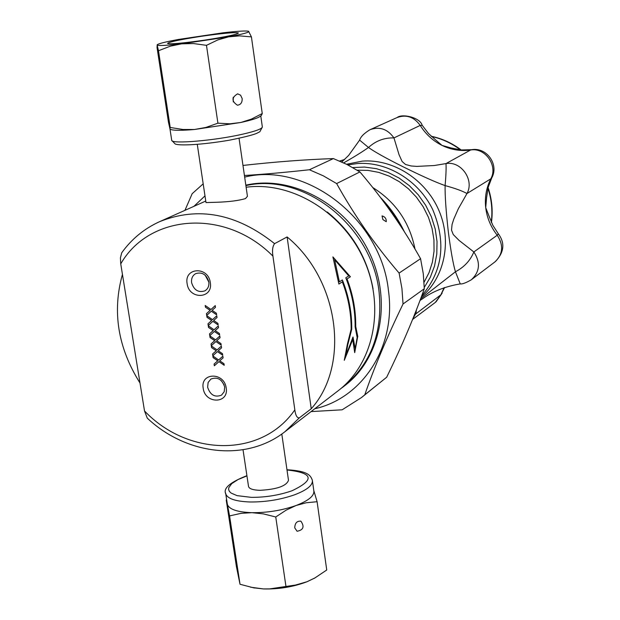 <?xml version="1.0" encoding="UTF-8"?>
<svg xmlns="http://www.w3.org/2000/svg" width="620" height="620" viewBox="0 0 620 620"><rect width="100%" height="100%" fill="white"/><g stroke="black" fill="none" stroke-linecap="round" stroke-linejoin="round"><path stroke-width="0.93" d="M424.064 282.24L429.032 272.653L432.396 262.19L434.046 251.123L433.93 239.738L432.047 228.354L428.436 217.271L423.196 206.786L416.462 197.199L408.417 188.759L399.296 181.691L389.329 176.189L378.804 172.391L368.001 170.376L357.205 170.198M450.942 147.932L442.06 145.421L436.069 140.314M488.994 216.031L485.708 207.638L486.607 197.532M422.143 125.217C420.135 117.591 402.225 113.297 397.149 117.529L397.172 117.513C406.379 114.266 414.059 116.901 420.205 125.41L422.228 125.341L428.529 133.556L436.131 140.36M471.588 149.676L470.557 150.025C485.15 147.219 498.217 165.804 490.792 178.839L491.8 177.808C499.115 164.711 486.925 147.017 471.588 149.676M488.971 215.962L492.83 225.3L498.341 233.849L497.232 235.228C503.796 245.357 502.998 254.278 494.838 261.981L471.471 279.651C479.864 271.715 480.655 262.485 473.85 251.96C470.324 260.547 464.194 267.15 455.444 271.769L460.234 283.906C462.249 284.247 465.914 282.89 471.223 279.837L471.471 279.651M444.602 287.533L440.897 294.787L414.369 315.014M412.85 318.796L415.981 313.333L416.415 309.822M341.798 162.006L348.603 155.457L359.608 140.112L368.497 147.49C374.565 151.846 385.973 158.216 402.736 166.609C421.329 175.824 435.449 182.156 445.106 185.605C454.824 188.217 462.117 190.851 466.984 193.517C474.602 180.048 461.04 160.727 445.989 163.587C446.284 168.276 445.989 175.615 445.106 185.613C444.928 195.649 445.989 211.009 448.307 231.702C450.779 250.798 453.158 264.159 455.444 271.769L420.569 298.933M343.681 162.866C353.803 157.139 362.072 152.016 368.497 147.49C375.774 140.825 384.26 137.632 393.956 137.911C387.578 129.061 379.649 126.309 370.179 129.65L369.908 129.766C364.165 133.269 360.724 136.718 359.608 140.105M445.989 163.587L434.232 165.525L416.849 166.4L411.099 165.974L405.534 164.478L402.124 161.51L399.048 154.706L393.956 137.911L420.205 125.41C425.7 134.215 432.985 140.887 442.06 145.421C451.197 149.831 460.691 151.365 470.557 150.025L445.989 163.587M473.85 251.96L459.056 240.397L453.274 234.562L451.515 230.144L452.065 224.471L453.778 219.116L458.312 208.793L466.984 193.517L490.792 178.839C486.297 187.829 484.6 197.431 485.708 207.638C486.964 217.837 490.8 227.036 497.232 235.228L473.85 251.96M419.957 300.568L421.259 299.545C421.492 300.196 432.907 288.54 460.218 283.906M382.865 219.565L382.044 215.899C384.997 216.706 386.407 218.651 386.276 221.728L382.865 219.565M359.918 171.926C383.083 199.043 403.302 227.966 420.569 258.703L399.11 273.071C375.03 245.024 354.198 215.194 336.629 183.567L359.918 171.926L346.929 164.447L333.389 158.588L309.396 169.756C284.681 172.461 263.027 174.375 244.427 175.491M242.97 165.439C275.233 161.835 305.365 159.549 333.389 158.588M203.19 183.846L192.177 193.688L184.938 210.343M311.062 411.603L342.147 409.805L361.553 397.513L364.793 394.8C374.131 367.644 386.88 337.373 403.039 303.994L424.297 288.742C414.338 316.758 401.791 346.262 386.663 377.247L364.793 394.8M314.735 408.774C362.576 398.094 396.358 346.696 388.461 290.64C381.192 219.279 306.272 161.541 244.66 177.103M204.995 195.881L193.936 206.328M403.039 303.994L401.938 288.525L399.11 273.071M336.629 183.567L323.291 175.824L309.396 169.756M361.553 397.513L386.663 377.247M424.297 288.742L423.274 273.714L420.569 258.703M245.892 185.62C303.358 172.12 372.233 225.967 379.084 292.082C382.943 332.537 370.969 364.149 343.154 386.903L344.86 385.594C381.277 358.019 392.584 299.599 368.784 251.511C345.27 203.283 291.075 174.817 245.822 185.163M372.69 187.488C395.537 201.787 409.642 222.317 414.997 249.077M242.172 98.557C242.296 102.556 240.715 104.772 237.429 105.199C231.493 101.261 231.554 97.472 237.623 93.837L240.599 95.209L242.172 98.557M233.275 101.874L233.236 97.263M201.151 36.324C222.812 33.224 235.236 32.108 238.429 32.968C237.321 34.418 226.145 36.797 204.887 40.099C182.985 43.222 170.539 44.346 167.54 43.47C168.857 41.966 180.056 39.579 201.151 36.324M248.597 31.295L251.418 36.882L239.46 35.867L228.524 36.851L217.806 39.92L206.476 45.337L193.44 43.547L181.683 43.826L170.314 46.175L158.488 50.739L157.124 45.004C158.139 45.919 166.323 45.524 181.683 43.826L228.524 36.851C242.815 34.131 249.55 32.302 248.721 31.364L248.364 31.217C245.52 30.682 237.173 31.194 223.324 32.775L178.521 39.44C165.796 41.811 158.697 43.571 157.209 44.733L157.046 47.593L168.446 122.117L169.934 128.813L170.213 127.472L182.923 129.495L194.517 129.495C182.582 130.51 174.848 130.572 171.314 129.665L170.469 129.34M217.915 123.186L229.997 123.799L240.862 122.473L194.517 129.495L205.894 127.449L217.915 123.186L206.476 45.337M262.252 113.545L261.408 115.398L260.206 116.328C258.036 118.04 251.588 120.086 240.862 122.473L251.34 119.133L262.252 113.545L251.418 36.882M170.213 127.472L158.488 50.739M294.74 527.86C294.957 522.993 297.019 520.777 300.925 521.218C304.668 526.675 303.389 530.023 297.089 531.263L294.74 527.86M315.247 577.763L307.024 581.731L314.782 578.026L326.74 570.005L317.091 501.704L306.102 502.789L296.042 505.517C308.644 500.642 314.565 495.706 313.813 490.707L312.449 481.05M227.23 503.463L226.238 500.038L236.422 566.634L240.017 584.265L253.479 587.783L263.376 588.923L269.63 588.899L295.538 585.048L307.024 581.731C293.26 586.939 278.713 589.333 263.376 588.923L250.588 587.194M226.238 500.038L226.656 499.736M313.798 490.567L317.091 501.704M251.945 512.678L240.994 513.36L229.571 515.918L227.37 504.401C229.191 509.377 237.383 512.136 251.945 512.678C267.39 512.794 282.092 510.407 296.042 505.517L286.176 510.128L275.753 516.979L263.244 513.848L251.945 512.678M275.753 516.979L285.921 586.202M229.571 515.918L240.017 584.265M248.488 486.196L248.55 486.607C249.403 488.878 253.216 490.11 259.997 490.319C276.946 489.366 286.448 486.018 288.494 480.299L281.798 434.015M233.461 98.092L232.981 98.216M342.279 280C348.665 296.151 351.788 312.542 351.641 329.166L347.851 344.061L346.007 355.438L352.989 337.001L355.198 348.719L357.159 337.489L355.121 326.817C355.276 310.233 352.168 293.888 345.797 277.783L348.742 275.931L334.63 259.718L339.38 281.821L342.372 279.938C348.773 296.12 351.904 312.534 351.749 329.181L347.967 344.092M347.851 344.061L346.007 355.438M352.927 337.179L355.198 348.719M339.38 281.821L334.63 259.718M332.971 257.106L350.308 276.815L346.921 278.954C352.827 294.415 355.725 310.085 355.624 325.95L357.701 336.621L354.687 352.284M344.449 359.693L352.733 339.574L344.278 360.321L347.394 344.123L351.137 329.197C351.23 313.224 348.3 297.445 342.349 281.875L338.884 284.03M357.701 336.621L354.71 352.648L352.733 339.574M355.624 325.95L357.817 336.644M346.921 278.954L347.022 278.915C352.935 294.399 355.841 310.085 355.733 325.965M350.308 276.815L347.022 278.915M342.349 281.875L338.884 284.061L332.901 256.897L350.416 276.776M274.59 243.644L287.122 236.941C339.365 279.899 350.315 365.312 311.24 408.758L299.336 417.88C297.065 418.097 295.562 415.423 294.833 409.859L272.932 256.137C272.056 250.418 272.606 246.256 274.59 243.644C236.6 213.489 198.276 206.158 159.619 221.658L205.77 201.043M246.124 187.24C291.439 181.102 342.697 212.017 363.994 259.896C385.531 307.69 373.55 363.894 338.063 390.825L284.952 431.698L299.336 417.88M139.996 383.013C117.901 347.804 112.05 311.589 122.442 274.381M197.284 144.421L205.995 202.577L217.248 202.244C229.33 201.818 238.746 200.601 245.489 198.586L247.434 196.323M218.62 359.972L222.851 356.206L223.107 357.887L219.767 360.801L223.99 363.731L224.223 365.288L218.938 361.654L214.35 365.777L214.086 364.041L217.744 360.778L213.11 357.639L212.854 355.926L218.62 359.972L222.851 356.198M214.404 365.73L214.14 364.002L217.806 360.747L213.172 357.608L212.924 355.981M224.208 365.203L218.938 361.654M211.304 311.201L206.708 315.456L206.437 313.689L210.118 310.333L205.453 307.21L205.189 305.482L210.986 309.496L215.233 305.606L215.489 307.319L212.141 310.326L216.388 313.24L216.62 314.813L211.304 311.201L216.613 314.735M215.233 305.621L210.986 309.496M206.762 315.402L206.499 313.658L210.172 310.302L205.453 307.21M205.514 307.179L205.259 305.528M212.521 319.641L216.767 315.789L217.023 317.487L213.675 320.47L217.915 323.392L218.147 324.958L212.838 321.338L208.243 325.57L207.979 323.81L211.653 320.47L206.995 317.347L206.731 315.619L212.521 319.641L216.767 315.774M208.297 325.523L208.033 323.779L211.707 320.439L207.049 317.316L206.801 315.665M218.139 324.88L212.838 321.338M214.365 331.46L209.777 335.66L209.506 333.909L213.179 330.592L208.529 327.461L208.266 325.733L214.055 329.762L218.294 325.919L218.55 327.624L215.202 330.592L219.434 333.513L219.674 335.079L214.365 331.46L219.658 335.002M218.294 325.934L214.055 329.762M209.831 335.614L209.568 333.87L213.233 330.553L208.529 327.461M208.583 327.43L208.335 325.787M215.582 339.861L219.821 336.048L220.069 337.737L216.729 340.69L220.96 343.612L221.193 345.17L215.892 341.55L211.304 345.728L211.04 343.976L214.706 340.675L210.064 337.551L209.8 335.823L215.582 339.861L219.813 336.032M211.358 345.681L211.095 343.945L214.76 340.644L210.118 337.512L209.87 335.87M221.177 345.092L215.892 341.55M217.419 351.61L212.831 355.764L212.559 354.02L216.225 350.742L211.59 347.611L211.327 345.89L217.101 349.928L221.34 346.131L221.596 347.828L218.256 350.757L222.472 353.687L222.712 355.245L217.419 351.61L222.696 355.159M221.34 346.138L217.101 349.928M212.885 355.717L212.621 353.981L216.287 350.711L211.59 347.611M211.645 347.572L211.397 345.937M221.317 380.649L224.146 384.935M224.688 387.027C222.115 379.293 217.519 376.635 210.901 379.053L208.119 382.501L207.63 387.267C210.242 395.048 214.869 397.676 221.511 395.149L224.208 391.724L224.688 387.027M226.192 387.965C229.113 403.984 205.049 404.178 203.197 388.283C200.151 372.364 224.285 371.892 226.192 387.965M205.166 275.218L208.847 282.115M208.816 281.914C206.53 274.497 202.151 271.738 195.672 273.637C192.518 275.52 191.161 278.535 191.611 282.681C193.944 290.144 198.369 292.88 204.879 290.865C207.94 288.974 209.258 285.99 208.816 281.914M210.304 282.596C213.296 299.026 189.03 299.956 187.116 283.619C183.993 267.298 208.343 266.081 210.304 282.596M159.619 221.658C144.235 228.656 131.603 239.033 121.722 252.79L120.412 257.881L120.745 263.864L144.514 410.959L147.281 418.151C186.147 454.863 245.931 462.396 284.952 431.698M311.24 408.758L287.122 236.941M327.244 212.001C351.92 231.973 367.187 257.556 373.046 288.757M343.154 386.903L340.574 388.817M352.757 167.563L364.529 167.059L376.418 168.679L388.081 172.391L399.156 178.095L409.324 185.636L418.26 194.796L425.692 205.297L431.404 216.829L435.225 229.044L437.03 241.567L436.79 254.029L434.519 266.05L430.303 277.287L424.274 287.409M421.786 295.663C442.781 271.157 446.431 242.467 432.721 209.599C418.492 180.25 386.934 161.231 357.306 163.548L347.89 164.935M421.267 297.058C444.486 277.869 452.259 241.258 438.851 210.32C425.56 179.35 392.964 158.681 362.274 161.123L346.565 164.261M431.435 136.47C441.936 138.741 451.639 143.228 460.552 149.916M487.94 188.271C491.59 199.477 492.699 210.738 491.272 222.076M339.644 161.06L344.371 159.666M444.098 287.711L440.897 294.787L435.318 302.436M342.527 161.355L341.473 161.859M383.486 201.523L393.204 213.799L401.396 227.191M260.78 115.886L262.314 126.767C262.624 128.627 256.037 131.107 242.552 134.207C214.993 140.562 171.817 144.243 171.725 140.383L171.67 140.035M286.998 469.975C313.41 472.874 315.053 479.81 291.935 490.792C279.085 495.217 265.562 497.411 251.363 497.364L237.057 495.636L231.097 493.063L229.415 491.428L228.641 489.63L228.78 487.692L231.764 483.615L238.018 479.562L246.938 475.889M225.626 493.024L225.765 493.907C227.579 498.798 235.771 501.487 250.348 501.991C265.802 502.061 280.527 499.674 294.5 494.83C307.125 490.002 313.069 485.135 312.333 480.221C310.457 475.121 307.721 470.991 286.967 469.759M294.833 409.859C261.617 458.126 187.852 456.529 144.514 410.959M120.745 263.864C149.257 214.094 225.2 207.94 272.932 256.137M431.21 136.261C442.06 138.508 452.042 143.081 461.171 149.97M488.103 187.604C491.924 199.129 493.039 210.746 491.443 222.456M450.856 147.901L461.187 149.97L471.471 149.691M344.581 159.472L339.714 161.022M435.341 302.413L412.571 319.478M495.527 261.438C504.176 252.169 505.137 243.001 498.403 233.926M435.992 301.901L442.137 293.159M491.738 177.932L488.165 187.387L486.599 197.617M397.172 117.513L370.179 129.65M404.442 231.896C398.249 219.015 390.205 207.483 380.308 197.3M171.314 129.665L170.182 129.231M262.361 127.077L259.834 131.75L256.533 133.432C252.325 135.129 243.265 137.384 229.369 140.198C201.283 144.964 179.56 145.84 175.22 144.018L171.725 140.383L169.973 128.921M300.925 521.218L300.506 521.079M314.053 578.445L314.782 578.026M254.417 588L253.479 587.783M246.907 475.68C230.004 482.298 222.952 488.374 225.765 493.907L227.37 504.401M247.442 196.323L239.049 138.299M243.024 449.756L248.55 486.607"/></g></svg>
